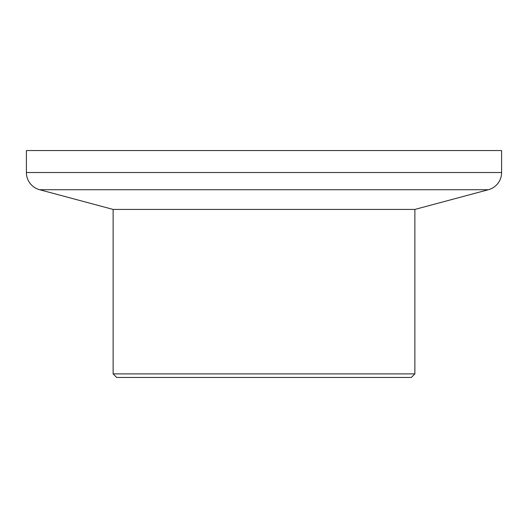 <?xml version="1.0" encoding="UTF-8"?>
<svg xmlns="http://www.w3.org/2000/svg" width="528" height="528" viewBox="0 0 528 528"><rect width="100%" height="100%" fill="white"/><g stroke="black" fill="none" stroke-linecap="round" stroke-linejoin="round"><path stroke-width="0.79" d="M411.312 377.454L116.688 377.454L113.124 373.89L414.876 373.89L411.312 377.454M113.124 209.425L414.876 209.425L488.393 189.724A17.82 17.82 0 0 0 501.6 172.511L501.6 150.546L26.4 150.546L26.4 172.511A17.82 17.82 0 0 0 39.607 189.724L113.124 209.425L113.124 373.89M414.876 209.425L414.876 373.89M501.6 172.511L26.4 172.511M488.393 189.724L39.607 189.724"/></g></svg>
